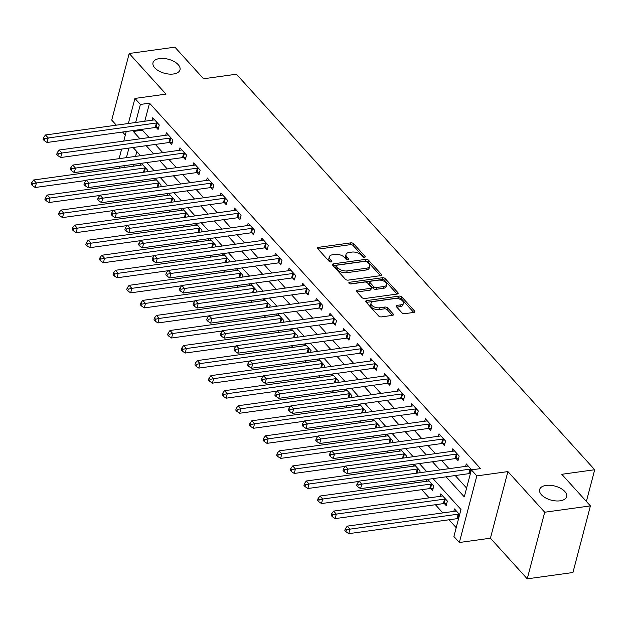 <?xml version="1.0" encoding="UTF-8"?>
<svg xmlns="http://www.w3.org/2000/svg" width="626" height="626" viewBox="0 0 626 626"><rect width="100%" height="100%" fill="white"/><g stroke="black" fill="none" stroke-linecap="round" stroke-linejoin="round"><path stroke-width="0.94" d="M364.535 257.356A1.495 0.782 14.7 0 0 365.232 256.91A1.495 0.782 14.7 0 0 365.044 256.355L353.667 243.804A2.144 1.119 14.7 0 0 350.803 242.865L318.501 247.34A2.144 1.119 14.7 0 0 317.499 247.982A2.144 1.119 14.7 0 0 317.773 248.772L329.151 261.332A1.495 0.782 14.7 0 0 331.154 261.981A1.495 0.782 14.7 0 0 331.858 261.535A1.495 0.782 14.7 0 0 331.663 260.979L330.192 259.352A6.847 3.568 14.7 0 1 329.307 256.824A6.847 3.568 14.7 0 1 332.508 254.774L335.2 254.406A6.847 3.568 14.7 0 1 344.37 257.396L345.842 259.015A1.495 0.782 14.7 0 0 347.845 259.673A1.495 0.782 14.7 0 0 348.549 259.227A1.495 0.782 14.7 0 0 348.353 258.671L346.882 257.043A6.847 3.568 14.7 0 1 345.998 254.508A6.847 3.568 14.7 0 1 349.198 252.466L351.89 252.098A6.847 3.568 14.7 0 1 361.061 255.079L362.532 256.707A1.495 0.782 14.7 0 0 364.535 257.356M546.138 485.408A13.952 7.269 14.7 0 0 539.62 489.571A13.952 7.269 14.7 0 0 545.598 497.913A13.952 7.269 14.7 0 0 560.098 500.816A13.952 7.269 14.7 0 0 566.616 496.653A13.952 7.269 14.7 0 0 560.63 488.311A13.952 7.269 14.7 0 0 546.138 485.408M159.52 58.57A13.952 7.269 14.7 0 0 153.002 62.733A13.952 7.269 14.7 0 0 158.988 71.082A13.952 7.269 14.7 0 0 173.48 73.985A13.952 7.269 14.7 0 0 180.006 69.815A13.952 7.269 14.7 0 0 174.02 61.473A13.952 7.269 14.7 0 0 159.52 58.57M401.876 312.742A2.144 1.119 14.7 0 0 404.74 313.673L413.802 312.421A2.144 1.119 14.7 0 0 414.803 311.779A2.144 1.119 14.7 0 0 414.522 310.989L401.892 297.045A2.144 1.119 14.7 0 0 399.028 296.114L366.726 300.582A2.144 1.119 14.7 0 0 365.725 301.223A2.144 1.119 14.7 0 0 365.999 302.014L378.636 315.958A2.144 1.119 14.7 0 0 381.5 316.889L392.447 315.379A2.144 1.119 14.7 0 0 393.449 314.737A2.144 1.119 14.7 0 0 393.167 313.947L387.76 307.976A2.144 1.119 14.7 0 0 384.896 307.045L379.473 307.796A5.728 2.981 14.7 0 1 373.526 306.607A5.728 2.981 14.7 0 1 371.069 303.18A5.728 2.981 14.7 0 1 373.745 301.474L395.006 298.532A5.728 2.981 14.7 0 1 400.953 299.721A5.728 2.981 14.7 0 1 403.41 303.14A5.728 2.981 14.7 0 1 400.734 304.854L397.189 305.339A2.144 1.119 14.7 0 0 396.195 305.981A2.144 1.119 14.7 0 0 396.469 306.771L401.876 312.742M590.42 505.902L572.947 572.516L527.241 578.839L544.714 512.232L590.42 505.902L561.788 474.297L594.7 469.735L236.44 74.212L203.536 78.766L174.904 47.161L129.199 53.484L166.007 94.127L134.926 98.431L140.381 104.448L149.52 103.18L480.518 468.608L471.37 469.876L476.824 475.893L459.351 542.507L453.897 536.49L460.979 509.486L433.028 478.616M544.714 512.232L507.905 471.589L476.824 475.893M380.506 275.667A2.144 1.119 14.7 0 0 381.508 275.025A2.144 1.119 14.7 0 0 381.234 274.235L368.604 260.291A2.144 1.119 14.7 0 0 365.733 259.352L333.431 263.828A2.144 1.119 14.7 0 0 332.437 264.469A2.144 1.119 14.7 0 0 332.711 265.26L345.341 279.204A2.144 1.119 14.7 0 0 348.205 280.135L380.506 275.667M385.248 278.664L397.878 292.608A2.144 1.119 14.7 0 1 398.152 293.406A2.144 1.119 14.7 0 1 397.158 294.04L364.856 298.516A2.144 1.119 14.7 0 1 361.985 297.585L356.585 291.614A2.144 1.119 14.7 0 1 356.304 290.824A2.144 1.119 14.7 0 1 357.305 290.182L370.404 288.367A2.144 1.119 14.7 0 0 371.406 287.733A2.144 1.119 14.7 0 0 371.132 286.935L367.548 282.975A2.144 1.119 14.7 0 0 364.676 282.044L351.037 283.938A1.495 0.782 14.7 0 1 349.488 283.625A1.495 0.782 14.7 0 1 348.839 282.725A1.495 0.782 14.7 0 1 349.543 282.279L382.384 277.733A2.144 1.119 14.7 0 1 385.248 278.664L384.779 280.464L397.08 294.056M129.199 53.484L111.725 120.098L116.319 125.169M149.52 103.18L144.786 121.225M142.689 129.238L142.438 130.185L149.121 137.564M155.334 144.426L162.752 152.611M168.965 159.481L176.383 167.666M182.604 174.529L190.014 182.714M196.235 189.576L203.646 197.769M209.866 204.632L217.277 212.817M223.498 219.679L230.916 227.864M237.129 234.734L244.547 242.919M250.76 249.782L258.178 257.967M264.391 264.829L271.809 273.022M278.03 279.885L285.44 288.07M291.661 294.932L299.071 303.117M305.292 309.987L312.703 318.172M318.924 325.035L326.342 333.22M332.555 340.082L339.973 348.275M346.186 355.138L353.604 363.323M359.817 370.185L367.235 378.37M373.456 385.24L380.866 393.425M387.087 400.288L394.497 408.473M400.718 415.335L408.129 423.528M414.349 430.391L421.767 438.576M427.981 445.438L435.399 453.623M441.612 460.493L449.03 468.678M455.243 475.541L466.597 488.077M156.32 127.524L158.096 129.48L159.278 124.981L152.728 117.751L152.087 120.215M169.951 142.571L171.727 144.528L172.909 140.028L166.359 132.806L165.718 135.263M183.582 157.619L185.359 159.583L186.54 155.076L179.998 147.853L179.349 150.318M197.213 172.674L198.99 174.631L200.171 170.131L193.63 162.909L192.98 165.366M210.852 187.722L212.621 189.678L213.802 185.179L207.261 177.956L206.611 180.413M224.484 202.777L226.252 204.733L227.434 200.234L220.892 193.004L220.25 195.469M238.115 217.825L239.891 219.781L241.065 215.281L234.523 208.059L233.881 210.516M251.746 232.872L253.522 234.836L254.704 230.329L248.154 223.106L247.513 225.571M265.377 247.927L267.153 249.884L268.335 245.384L261.793 238.162L261.144 240.619M279.008 262.975L280.784 264.931L281.966 260.432L275.424 253.209L274.775 255.666M292.639 278.022L294.416 279.986L295.597 275.487L289.055 268.257L288.406 270.722M306.278 293.078L308.047 295.034L309.228 290.534L302.687 283.312L302.037 285.769M319.909 308.125L321.678 310.089L322.86 305.582L316.318 298.359L315.676 300.824M333.541 323.18L335.317 325.137L336.491 320.637L329.949 313.415L329.307 315.872M347.172 338.228L348.948 340.184L350.13 335.685L343.58 328.462L342.938 330.919M360.803 353.275L362.579 355.239L363.761 350.74L357.219 343.51L356.57 345.975M374.434 368.331L376.21 370.287L377.392 365.787L370.85 358.565L370.201 361.022M388.065 383.378L389.841 385.342L391.023 380.835L384.481 373.612L383.832 376.077M401.704 398.433L403.473 400.39L404.654 395.89L398.113 388.668L397.463 391.125M415.335 413.481L417.104 415.437L418.285 410.938L411.744 403.715L411.102 406.172M428.966 428.528L430.743 430.492L431.924 425.993L425.375 418.763L424.733 421.228M442.598 443.584L444.374 445.54L445.555 441.04L439.006 433.818L438.364 436.275M456.229 458.631L458.005 460.595L459.187 456.088L452.645 448.865L451.995 451.33M469.86 473.686L470.259 474.125M465.627 466.378L466.276 463.921L471.636 469.836M141.492 180.218L142.916 181.798M155.123 195.273L156.547 196.846M168.754 210.32L170.178 211.893M182.385 225.376L183.817 226.948M196.016 240.423L197.448 241.996M209.655 255.471L211.079 257.051M223.286 270.526L224.711 272.099M236.918 285.573L238.342 287.146M250.549 300.629L251.973 302.201M264.18 315.676L265.604 317.249M277.811 330.724L279.243 332.304M291.45 345.779L292.874 347.352M305.081 360.826L306.505 362.399M318.712 375.882L320.136 377.455M332.343 390.929L333.768 392.502M345.975 405.977L347.399 407.557M359.606 421.032L361.03 422.605M373.237 436.079L374.669 437.652M386.876 451.135L388.3 452.708M400.507 466.182L401.931 467.755M414.138 481.23L415.562 482.81M421.783 489.673L429.193 497.858M435.414 504.72L442.825 512.905M449.045 519.776L456.205 527.679M136.82 151.594L135.568 156.375M133.463 164.395L132.978 166.234M140.279 165.225L140.764 163.386M147.008 171.735L147.47 169.982L141.406 163.292M153.91 180.272L154.395 178.433M160.639 186.783L161.101 185.038L155.037 178.347M167.541 195.328L168.026 193.489M174.271 201.83L174.732 200.085L168.668 193.395M181.172 210.375L181.657 208.536M187.91 216.886L188.363 215.141L182.299 208.45M194.803 225.423L195.289 223.584M201.541 231.933L201.995 230.188L195.938 223.498M208.442 240.478L208.92 238.639M215.172 246.988L215.626 245.235L209.569 238.545M222.073 255.525L222.551 253.686M228.803 262.036L229.265 260.291L223.2 253.6M235.705 270.573L236.19 268.742M242.434 277.083L242.896 275.338L236.831 268.648M249.336 285.628L249.821 283.789M256.065 292.139L256.527 290.394L250.463 283.695M262.967 300.676L263.452 298.837M269.696 307.186L270.158 305.441L264.094 298.751M276.598 315.731L277.083 313.892M283.335 322.241L283.789 320.489L277.733 313.798M290.237 330.778L290.714 328.94M296.967 337.289L297.42 335.544L291.364 328.853M303.868 345.826L304.346 343.995M310.598 352.336L311.052 350.591L304.995 343.901M317.499 360.881L317.977 359.042M324.229 367.392L324.691 365.647L318.626 358.948M331.131 375.929L331.616 374.09M337.86 382.439L338.322 380.694L332.257 374.004M344.762 390.984L345.247 389.145M351.491 397.494L351.953 395.742L345.888 389.051M358.393 406.031L358.878 404.193M365.122 412.542L365.584 410.797L359.52 404.106M372.024 421.079L372.509 419.24M378.761 427.589L379.215 425.844L373.159 419.154M385.663 436.134L386.14 434.295M392.392 442.645L392.846 440.9L386.79 434.201M399.294 451.182L399.771 449.343M406.024 457.692L406.477 455.947L400.421 449.257M412.925 466.237L413.403 464.398M419.655 472.74L420.116 470.995L414.052 464.304M430.79 488.593L432.566 490.549L433.748 486.05L427.683 479.36M426.556 481.284L427.042 479.446M444.421 503.64L446.197 505.597L447.379 501.097L440.837 493.875L440.188 496.332M458.052 518.688L458.451 519.126M453.819 511.387L454.468 508.922L459.633 514.627M586.382 501.442L594.7 469.735M507.905 471.589L490.432 538.203L527.241 578.839M490.432 538.203L459.351 542.507M120.145 168.011L118.721 166.438M122.532 132.031L125.31 135.099M446.103 476.809L464.289 496.88L471.37 469.876M133.541 130.505L133.299 131.452L139.974 138.831M146.194 145.694L153.613 153.879M159.826 160.741L167.244 168.934M173.457 175.796L180.875 183.981M187.088 190.844L194.506 199.029M200.727 205.899L208.137 214.084M214.358 220.947L221.768 229.132M227.989 235.994L235.407 244.187M241.62 251.049L249.038 259.234M255.251 266.097L262.67 274.282M268.883 281.152L276.301 289.337M282.514 296.2L289.932 304.385M296.153 311.247L303.563 319.44M309.784 326.303L317.194 334.487M323.415 341.35L330.833 349.535M337.046 356.405L344.464 364.59M350.677 371.453L358.095 379.638M364.309 386.5L371.727 394.693M377.947 401.556L385.358 409.74M391.579 416.603L398.989 424.788M405.21 431.65L412.62 439.843M418.841 446.706L426.259 454.891M432.472 461.753L439.89 469.938M140.381 104.448L135.646 122.493M119.128 158.652L121.632 149.098M123.737 141.077L126.249 131.515M128.346 123.502L134.926 98.431M128.933 148.08L126.429 157.642M124.324 165.663L123.838 167.502M426.807 471.754L419.389 463.569M413.176 456.706L405.758 448.513M399.545 441.651L392.126 433.466M385.913 426.603L378.495 418.418M372.282 411.548L364.864 403.363M358.643 396.501L351.233 388.316M345.012 381.453L337.602 373.26M331.381 366.398L323.963 358.213M317.75 351.35L310.332 343.165M304.119 336.295L296.701 328.11M290.487 321.248L283.069 313.063M276.849 306.2L269.438 298.007M263.217 291.145L255.807 282.96M249.586 276.097L242.176 267.912M235.955 261.042L228.537 252.857M222.324 245.995L214.906 237.81M208.693 230.947L201.275 222.754M195.062 215.892L187.643 207.707M181.423 200.844L174.012 192.659M167.791 185.789L160.381 177.604M154.16 170.741L146.75 162.557M140.529 155.694L133.111 147.501M142.438 130.185L133.299 131.452M345.998 254.508L345.529 256.308A6.847 3.568 14.7 0 0 346.405 258.843L346.882 257.043M347.14 259.649L346.405 258.843M329.307 256.824L328.838 258.624A6.847 3.568 14.7 0 0 329.722 261.152L330.192 259.352M330.45 261.958L329.722 261.152M363.831 257.341L353.197 245.603A2.144 1.119 14.7 0 0 350.333 244.672L318.102 249.132M380.436 275.675L368.127 262.091A2.144 1.119 14.7 0 0 365.263 261.152L333.04 265.62M367.266 261.934A1.495 0.782 14.7 0 0 365.263 261.285L336.905 265.205A1.495 0.782 14.7 0 0 336.209 265.659A1.495 0.782 14.7 0 0 336.397 266.207L337.954 267.92A6.847 3.568 14.7 0 0 347.117 270.909L366.5 268.225A6.847 3.568 14.7 0 0 369.7 266.183A6.847 3.568 14.7 0 0 368.816 263.648L367.266 261.934M336.209 265.659L335.732 267.459A1.495 0.782 14.7 0 0 335.927 268.006L336.397 266.207M369.7 266.183L369.23 267.983A6.847 3.568 14.7 0 1 366.03 270.025L346.647 272.709A6.847 3.568 14.7 0 1 337.477 269.72L335.927 268.006M356.906 291.974L369.935 290.167A2.144 1.119 14.7 0 0 370.936 289.533L371.406 287.733M350.302 283.907L381.907 279.532L382.384 277.733M383.996 286.489A5.728 2.981 14.7 0 0 386.672 284.775A5.728 2.981 14.7 0 0 384.223 281.356A5.728 2.981 14.7 0 0 378.276 280.166L370.78 281.199A2.144 1.119 14.7 0 0 369.778 281.841A2.144 1.119 14.7 0 0 370.06 282.631L373.644 286.591A2.144 1.119 14.7 0 0 376.508 287.522L383.996 286.489L383.527 288.289A5.728 2.981 14.7 0 0 386.203 286.575L386.672 284.775M369.778 281.841L369.309 283.641A2.144 1.119 14.7 0 0 369.583 284.431L370.06 282.631M383.527 288.289L376.038 289.322A2.144 1.119 14.7 0 1 373.174 288.39L369.583 284.431M384.779 280.464A2.144 1.119 14.7 0 0 381.907 279.532M403.41 303.14L402.941 304.94A5.728 2.981 14.7 0 1 400.264 306.654L396.79 307.131M371.069 303.18L370.6 304.979A5.728 2.981 14.7 0 0 373.049 308.407A5.728 2.981 14.7 0 0 378.996 309.596L379.473 307.796M392.369 315.387L387.291 309.776A2.144 1.119 14.7 0 0 384.427 308.845L378.996 309.596M413.723 312.429L401.423 298.845A2.144 1.119 14.7 0 0 398.559 297.913L366.327 302.374M142.697 164.724L142.525 164.818A2.183 1.135 -165.3 0 1 141.914 164.998L33.687 179.983L36.41 182.995L35.228 187.495L86.153 180.444M32.865 183.77L31.77 182.565L31.3 184.365L32.388 185.57L32.865 183.77L36.41 182.995L144.645 168.003A2.183 1.135 -165.3 0 1 145.404 167.995L145.694 168.026M31.77 182.565L33.687 179.983M35.228 187.495L32.388 185.57M157.502 123.017L157.212 122.993A2.183 1.135 14.7 0 0 156.453 123.001L48.218 137.986L45.495 134.973L153.722 119.989A2.183 1.135 14.7 0 0 154.332 119.809L154.505 119.715M158.55 127.751L156.03 127.493A2.183 1.135 14.7 0 0 155.271 127.501L47.036 142.485L48.218 137.986L44.673 138.761L43.577 137.556L43.108 139.355L44.196 140.56L44.673 138.761M44.196 140.56L47.036 142.485M45.495 134.973L43.577 137.556M156.328 179.772L156.156 179.865A2.183 1.135 -165.3 0 1 155.553 180.045L47.318 195.03L50.041 198.043L48.867 202.542L99.784 195.492M46.496 198.818L45.408 197.613L44.931 199.412L46.027 200.617L46.496 198.818L50.041 198.043L158.276 183.058A2.183 1.135 -165.3 0 1 159.035 183.05L159.325 183.082M45.408 197.613L47.318 195.03M48.867 202.542L46.027 200.617M169.959 194.819L169.787 194.913A2.183 1.135 -165.3 0 1 169.184 195.093L60.949 210.086L63.68 213.09L62.498 217.598L113.423 210.539M60.127 213.873L59.04 212.668L58.562 214.468L59.658 215.673L60.127 213.873L63.68 213.09L171.907 198.106A2.183 1.135 -165.3 0 1 172.666 198.098L172.956 198.129M59.04 212.668L60.949 210.086M62.498 217.598L59.658 215.673M183.598 209.874L183.418 209.968A2.183 1.135 -165.3 0 1 182.815 210.148L74.58 225.133L77.311 228.146L76.129 232.645L127.055 225.595M73.758 228.92L72.671 227.715L72.193 229.515L73.289 230.72L73.758 228.92L77.311 228.146L185.539 213.161A2.183 1.135 -165.3 0 1 186.305 213.153L186.587 213.176M72.671 227.715L74.58 225.133M76.129 232.645L73.289 230.72M171.133 138.072L170.843 138.041A2.183 1.135 14.7 0 0 170.084 138.049L61.849 153.034L59.126 150.021L167.361 135.036A2.183 1.135 14.7 0 0 167.964 134.856L168.136 134.762M172.181 142.798L169.662 142.54A2.183 1.135 14.7 0 0 168.903 142.548L60.667 157.533L61.849 153.034L58.304 153.808L57.209 152.603L56.739 154.411L57.827 155.608L58.304 153.808M57.827 155.608L60.667 157.533M59.126 150.021L57.209 152.603M184.764 153.12L184.474 153.088A2.183 1.135 14.7 0 0 183.715 153.096L75.488 168.089L72.757 165.076L180.992 150.091A2.183 1.135 14.7 0 0 181.595 149.904L181.767 149.817M185.812 157.846L183.301 157.595A2.183 1.135 14.7 0 0 182.534 157.603L74.306 172.588L75.488 168.089L71.935 168.864L70.848 167.658L70.37 169.458L71.466 170.663L71.935 168.864M71.466 170.663L74.306 172.588M72.757 165.076L70.848 167.658M198.395 168.175L198.113 168.144A2.183 1.135 14.7 0 0 197.346 168.151L89.119 183.136L86.388 180.124L194.623 165.139A2.183 1.135 14.7 0 0 195.226 164.959L195.406 164.865M199.444 172.901L196.932 172.643A2.183 1.135 14.7 0 0 196.165 172.651L87.937 187.636L89.119 183.136L85.566 183.911L84.479 182.706L84.001 184.506L85.097 185.711L85.566 183.911M85.097 185.711L87.937 187.636M86.388 180.124L84.479 182.706M197.229 224.922L197.049 225.016A2.183 1.135 -165.3 0 1 196.447 225.196L88.211 240.181L90.942 243.193L89.761 247.693L140.686 240.642M87.39 243.968L86.302 242.763L85.832 244.57L86.92 245.768L87.39 243.968L90.942 243.193L199.17 228.208A2.183 1.135 -165.3 0 1 199.937 228.2L200.218 228.232M86.302 242.763L88.211 240.181M89.761 247.693L86.92 245.768M212.026 183.222L211.745 183.191A2.183 1.135 14.7 0 0 210.978 183.199L102.75 198.184L100.019 195.179L208.255 180.186A2.183 1.135 14.7 0 0 208.857 180.006L209.037 179.912M213.075 187.949L210.563 187.69A2.183 1.135 14.7 0 0 209.804 187.698L101.569 202.691L102.75 198.184L99.198 198.966L98.11 197.761L97.64 199.561L98.728 200.766L99.198 198.966M98.728 200.766L101.569 202.691M100.019 195.179L98.11 197.761M210.86 239.977L210.68 240.063A2.183 1.135 -165.3 0 1 210.078 240.251L101.85 255.236L104.573 258.248L103.392 262.748L154.317 255.698M101.021 259.023L99.933 257.818L99.464 259.618L100.551 260.823L101.021 259.023L104.573 258.248L212.809 243.256A2.183 1.135 -165.3 0 1 213.568 243.248L213.857 243.279M99.933 257.818L101.85 255.236M103.392 262.748L100.551 260.823M225.665 198.27L225.376 198.246A2.183 1.135 14.7 0 0 224.617 198.254L116.381 213.239L113.658 210.226L221.886 195.242A2.183 1.135 14.7 0 0 222.488 195.062L222.668 194.968M226.706 203.004L224.194 202.746A2.183 1.135 14.7 0 0 223.435 202.754L115.2 217.738L116.381 213.239L112.829 214.014L111.741 212.809L111.271 214.608L112.359 215.814L112.829 214.014M112.359 215.814L115.2 217.738M113.658 210.226L111.741 212.809M224.491 255.025L224.311 255.118A2.183 1.135 -165.3 0 1 223.709 255.298L115.481 270.283L118.204 273.296L117.023 277.795L167.948 270.745M114.66 274.071L113.564 272.866L113.095 274.665L114.182 275.87L114.66 274.071L118.204 273.296L226.44 258.311A2.183 1.135 -165.3 0 1 227.199 258.303L227.488 258.335M113.564 272.866L115.481 270.283M117.023 277.795L114.182 275.87M239.296 213.325L239.007 213.294A2.183 1.135 14.7 0 0 238.248 213.302L130.012 228.287L127.289 225.274L235.517 210.289A2.183 1.135 14.7 0 0 236.119 210.109L236.299 210.015M240.345 218.051L237.825 217.793A2.183 1.135 14.7 0 0 237.066 217.801L128.831 232.786L130.012 228.287L126.468 229.061L125.372 227.856L124.903 229.664L125.99 230.861L126.468 229.061M125.99 230.861L128.831 232.786M127.289 225.274L125.372 227.856M238.123 270.072L237.95 270.166A2.183 1.135 -165.3 0 1 237.34 270.346L129.112 285.339L131.836 288.343L130.654 292.851L181.579 285.792M128.291 289.126L127.195 287.921L126.726 289.721L127.814 290.926L128.291 289.126L131.836 288.343L240.071 273.359A2.183 1.135 -165.3 0 1 240.83 273.351L241.12 273.382M127.195 287.921L129.112 285.339M130.654 292.851L127.814 290.926M252.927 228.373L252.638 228.341A2.183 1.135 14.7 0 0 251.879 228.349L143.644 243.342L140.92 240.329L249.148 225.344A2.183 1.135 14.7 0 0 249.758 225.157L249.93 225.07M253.976 233.099L251.456 232.849A2.183 1.135 14.7 0 0 250.697 232.856L142.462 247.841L143.644 243.342L140.099 244.117L139.003 242.911L138.534 244.711L139.621 245.916L140.099 244.117M139.621 245.916L142.462 247.841M140.92 240.329L139.003 242.911M251.754 285.127L251.582 285.221A2.183 1.135 -165.3 0 1 250.979 285.401L142.744 300.386L145.467 303.399L144.293 307.898L195.21 300.848M141.922 304.173L140.834 302.968L140.357 304.768L141.453 305.973L141.922 304.173L145.467 303.399L253.702 288.414A2.183 1.135 -165.3 0 1 254.461 288.406L254.751 288.43M140.834 302.968L142.744 300.386M144.293 307.898L141.453 305.973M266.559 243.428L266.269 243.397A2.183 1.135 14.7 0 0 265.51 243.404L157.275 258.389L154.552 255.377L262.787 240.392A2.183 1.135 14.7 0 0 263.389 240.212L263.562 240.118M267.607 248.154L265.088 247.896A2.183 1.135 14.7 0 0 264.329 247.904L156.101 262.889L157.275 258.389L153.73 259.164L152.634 257.959L152.165 259.759L153.26 260.964L153.73 259.164M153.26 260.964L156.101 262.889M154.552 255.377L152.634 257.959M265.385 300.175L265.213 300.269A2.183 1.135 -165.3 0 1 264.61 300.449L156.375 315.434L159.106 318.446L157.924 322.946L208.849 315.895M155.553 319.221L154.465 318.016L153.988 319.823L155.084 321.021L155.553 319.221L159.106 318.446L267.333 303.461A2.183 1.135 -165.3 0 1 268.1 303.454L268.382 303.485M154.465 318.016L156.375 315.434M157.924 322.946L155.084 321.021M280.19 258.475L279.9 258.444A2.183 1.135 14.7 0 0 279.141 258.452L170.914 273.437L168.183 270.432L276.418 255.439A2.183 1.135 14.7 0 0 277.021 255.259L277.193 255.165M281.238 263.202L278.726 262.943A2.183 1.135 14.7 0 0 277.96 262.951L169.732 277.936L170.914 273.437L167.361 274.219L166.273 273.014L165.796 274.814L166.892 276.019L167.361 274.219M166.892 276.019L169.732 277.936M168.183 270.432L166.273 273.014M279.024 315.23L278.844 315.316A2.183 1.135 -165.3 0 1 278.241 315.504L170.006 330.489L172.737 333.501L171.555 338.001L222.48 330.951M169.184 334.276L168.097 333.071L167.619 334.871L168.715 336.076L169.184 334.276L172.737 333.501L280.964 318.509A2.183 1.135 -165.3 0 1 281.731 318.501L282.013 318.532M168.097 333.071L170.006 330.489M171.555 338.001L168.715 336.076M293.821 273.523L293.539 273.499A2.183 1.135 14.7 0 0 292.772 273.507L184.545 288.492L181.814 285.479L290.049 270.495A2.183 1.135 14.7 0 0 290.652 270.315L290.832 270.221M294.869 278.257L292.358 277.999A2.183 1.135 14.7 0 0 291.591 278.007L183.363 292.991L184.545 288.492L180.992 289.267L179.905 288.062L179.427 289.861L180.523 291.067L180.992 289.267M180.523 291.067L183.363 292.991M181.814 285.479L179.905 288.062M292.655 330.278L292.475 330.371A2.183 1.135 -165.3 0 1 291.873 330.551L183.637 345.536L186.368 348.549L185.186 353.048L236.112 345.998M182.815 349.324L181.728 348.119L181.258 349.918L182.346 351.123L182.815 349.324L186.368 348.549L294.603 333.564A2.183 1.135 -165.3 0 1 295.362 333.556L295.652 333.588M181.728 348.119L183.637 345.536M185.186 353.048L182.346 351.123M307.452 288.578L307.17 288.547A2.183 1.135 14.7 0 0 306.404 288.555L198.176 303.54L195.445 300.527L303.68 285.542A2.183 1.135 14.7 0 0 304.283 285.362L304.463 285.268M308.501 293.304L305.989 293.046A2.183 1.135 14.7 0 0 305.23 293.054L196.994 308.039L198.176 303.54L194.623 304.314L193.536 303.109L193.066 304.909L194.154 306.114L194.623 304.314M194.154 306.114L196.994 308.039M195.445 300.527L193.536 303.109M306.286 345.325L306.106 345.419A2.183 1.135 -165.3 0 1 305.504 345.599L197.276 360.592L199.999 363.596L198.818 368.096L249.743 361.045M196.447 364.379L195.359 363.174L194.889 364.974L195.977 366.179L196.447 364.379L199.999 363.596L308.235 348.612A2.183 1.135 -165.3 0 1 308.994 348.604L309.283 348.635M195.359 363.174L197.276 360.592M198.818 368.096L195.977 366.179M321.091 303.626L320.802 303.594A2.183 1.135 14.7 0 0 320.042 303.602L211.807 318.587L209.084 315.582L317.312 300.597A2.183 1.135 14.7 0 0 317.914 300.41L318.094 300.316M322.132 308.352L319.62 308.102A2.183 1.135 14.7 0 0 318.861 308.102L210.626 323.094L211.807 318.587L208.255 319.37L207.167 318.165L206.697 319.964L207.785 321.169L208.255 319.37M207.785 321.169L210.626 323.094M209.084 315.582L207.167 318.165M319.917 360.38L319.745 360.474A2.183 1.135 -165.3 0 1 319.135 360.654L210.907 375.639L213.63 378.652L212.449 383.151L263.374 376.101M210.086 379.426L208.99 378.221L208.521 380.021L209.608 381.226L210.086 379.426L213.63 378.652L321.866 363.667A2.183 1.135 -165.3 0 1 322.625 363.659L322.914 363.683M208.99 378.221L210.907 375.639M212.449 383.151L209.608 381.226M334.722 318.681L334.433 318.65A2.183 1.135 14.7 0 0 333.674 318.657L225.438 333.642L222.715 330.63L330.943 315.645A2.183 1.135 14.7 0 0 331.545 315.465L331.725 315.371M335.771 323.407L333.251 323.149A2.183 1.135 14.7 0 0 332.492 323.157L224.257 338.142L225.438 333.642L221.894 334.417L220.798 333.212L220.329 335.012L221.416 336.217L221.894 334.417M221.416 336.217L224.257 338.142M222.715 330.63L220.798 333.212M333.548 375.428L333.376 375.522A2.183 1.135 -165.3 0 1 332.774 375.702L224.538 390.687L227.261 393.699L226.08 398.199L277.005 391.148M223.717 394.474L222.621 393.269L222.152 395.069L223.239 396.274L223.717 394.474L227.261 393.699L335.497 378.714A2.183 1.135 -165.3 0 1 336.256 378.707L336.545 378.738M222.621 393.269L224.538 390.687M226.08 398.199L223.239 396.274M348.353 333.728L348.064 333.697A2.183 1.135 14.7 0 0 347.305 333.705L239.069 348.69L236.346 345.685L344.574 330.692A2.183 1.135 14.7 0 0 345.184 330.512L345.356 330.418M349.402 338.455L346.882 338.196A2.183 1.135 14.7 0 0 346.123 338.204L237.888 353.189L239.069 348.69L235.525 349.464L234.429 348.267L233.96 350.067L235.047 351.272L235.525 349.464M235.047 351.272L237.888 353.189M236.346 345.685L234.429 348.267M347.18 390.475L347.007 390.569A2.183 1.135 -165.3 0 1 346.405 390.757L238.17 405.742L240.893 408.747L239.719 413.254L290.644 406.204M237.348 409.529L236.26 408.324L235.783 410.124L236.878 411.329L237.348 409.529L240.893 408.747L349.128 393.762A2.183 1.135 -165.3 0 1 349.887 393.754L350.177 393.785M236.26 408.324L238.17 405.742M239.719 413.254L236.878 411.329M361.985 348.776L361.695 348.752A2.183 1.135 14.7 0 0 360.936 348.752L252.701 363.745L249.977 360.733L358.213 345.748A2.183 1.135 14.7 0 0 358.815 345.568L358.988 345.474M363.033 353.51L360.513 353.252A2.183 1.135 14.7 0 0 359.754 353.26L251.527 368.245L252.701 363.745L249.156 364.52L248.068 363.315L247.591 365.115L248.686 366.32L249.156 364.52M248.686 366.32L251.527 368.245M249.977 360.733L248.068 363.315M360.811 405.531L360.639 405.625A2.183 1.135 -165.3 0 1 360.036 405.805L251.801 420.789L254.532 423.802L253.35 428.301L304.275 421.251M250.979 424.577L249.891 423.372L249.414 425.171L250.51 426.376L250.979 424.577L254.532 423.802L362.759 408.817A2.183 1.135 -165.3 0 1 363.526 408.809L363.808 408.833M249.891 423.372L251.801 420.789M253.35 428.301L250.51 426.376M375.616 363.831L375.334 363.8A2.183 1.135 14.7 0 0 374.567 363.808L266.34 378.793L263.609 375.78L371.844 360.795A2.183 1.135 14.7 0 0 372.447 360.615L372.619 360.521M376.664 368.558L374.152 368.299A2.183 1.135 14.7 0 0 373.386 368.307L265.158 383.292L266.34 378.793L262.787 379.567L261.699 378.362L261.222 380.162L262.317 381.367L262.787 379.567M262.317 381.367L265.158 383.292M263.609 375.78L261.699 378.362M374.45 420.578L374.27 420.672A2.183 1.135 -165.3 0 1 373.667 420.852L265.432 435.845L268.163 438.849L266.981 443.349L317.906 436.299M264.61 439.624L263.523 438.427L263.045 440.227L264.141 441.432L264.61 439.624L268.163 438.849L376.39 423.865A2.183 1.135 -165.3 0 1 377.157 423.857L377.439 423.888M263.523 438.427L265.432 435.845M266.981 443.349L264.141 441.432M389.247 378.879L388.965 378.847A2.183 1.135 14.7 0 0 388.198 378.855L279.971 393.84L277.24 390.835L385.475 375.85A2.183 1.135 14.7 0 0 386.078 375.663L386.258 375.569M390.295 383.605L387.784 383.355A2.183 1.135 14.7 0 0 387.017 383.355L278.789 398.347L279.971 393.84L276.418 394.623L275.33 393.418L274.853 395.217L275.949 396.422L276.418 394.623M275.949 396.422L278.789 398.347M277.24 390.835L275.33 393.418M388.081 435.633L387.901 435.727A2.183 1.135 -165.3 0 1 387.298 435.907L279.063 450.892L281.794 453.905L280.612 458.404L331.537 451.354M278.241 454.679L277.154 453.474L276.684 455.274L277.772 456.479L278.241 454.679L281.794 453.905L390.029 438.912A2.183 1.135 -165.3 0 1 390.788 438.912L391.078 438.936M277.154 453.474L279.063 450.892M280.612 458.404L277.772 456.479M402.886 393.926L402.596 393.903A2.183 1.135 14.7 0 0 401.829 393.91L293.602 408.895L290.871 405.883L399.106 390.898A2.183 1.135 14.7 0 0 399.709 390.718L399.889 390.624M403.927 398.66L401.415 398.402A2.183 1.135 14.7 0 0 400.656 398.41L292.42 413.395L293.602 408.895L290.049 409.67L288.962 408.465L288.492 410.265L289.58 411.47L290.049 409.67M289.58 411.47L292.42 413.395M290.871 405.883L288.962 408.465M401.712 450.681L401.532 450.775A2.183 1.135 -165.3 0 1 400.93 450.955L292.702 465.94L295.425 468.952L294.243 473.452L345.169 466.401M291.88 469.727L290.785 468.522L290.315 470.322L291.403 471.527L291.88 469.727L295.425 468.952L403.66 453.967A2.183 1.135 -165.3 0 1 404.419 453.96L404.709 453.991M290.785 468.522L292.702 465.94M294.243 473.452L291.403 471.527M416.517 408.981L416.227 408.95A2.183 1.135 14.7 0 0 415.468 408.958L307.233 423.943L304.51 420.938L412.737 405.945A2.183 1.135 14.7 0 0 413.34 405.765L413.52 405.671M417.565 413.708L415.046 413.45A2.183 1.135 14.7 0 0 414.287 413.457L306.051 428.442L307.233 423.943L303.68 424.718L302.593 423.52L302.123 425.32L303.211 426.525L303.68 424.718M303.211 426.525L306.051 428.442M304.51 420.938L302.593 423.52M415.343 465.728L415.171 465.822A2.183 1.135 -165.3 0 1 414.561 466.01L306.333 480.995L309.056 484L307.875 488.507L358.8 481.457M305.511 484.782L304.416 483.577L303.946 485.377L305.034 486.582L305.511 484.782L309.056 484L417.292 469.015A2.183 1.135 -165.3 0 1 418.051 469.007L418.34 469.038M304.416 483.577L306.333 480.995M307.875 488.507L305.034 486.582M430.148 424.029L429.859 424.005A2.183 1.135 14.7 0 0 429.1 424.005L320.864 438.998L318.141 435.986L426.369 421.001A2.183 1.135 14.7 0 0 426.979 420.821L427.151 420.727M431.197 428.763L428.677 428.505A2.183 1.135 14.7 0 0 427.918 428.513L319.683 443.498L320.864 438.998L317.319 439.773L316.224 438.568L315.754 440.368L316.842 441.573L317.319 439.773M316.842 441.573L319.683 443.498M318.141 435.986L316.224 438.568M428.974 480.784L428.802 480.878A2.183 1.135 -165.3 0 1 428.2 481.058L319.964 496.042L322.687 499.055L321.506 503.554L429.741 488.57A2.183 1.135 -165.3 0 1 430.5 488.562L433.02 488.82M319.143 499.83L318.047 498.625L317.578 500.424L318.665 501.629L319.143 499.83L322.687 499.055L430.923 484.07A2.183 1.135 -165.3 0 1 431.682 484.062L431.971 484.086M318.047 498.625L319.964 496.042M321.506 503.554L318.665 501.629M443.779 439.084L443.49 439.053A2.183 1.135 14.7 0 0 442.731 439.061L334.495 454.046L331.772 451.033L440.008 436.048A2.183 1.135 14.7 0 0 440.61 435.868L440.782 435.774M444.828 443.811L442.308 443.552A2.183 1.135 14.7 0 0 441.549 443.56L333.314 458.545L334.495 454.046L330.951 454.82L329.855 453.615L329.386 455.415L330.473 456.62L330.951 454.82M330.473 456.62L333.314 458.545M331.772 451.033L329.855 453.615M442.605 495.831L442.433 495.925A2.183 1.135 -165.3 0 1 441.831 496.105L333.595 511.098L336.318 514.102L335.145 518.602L443.372 503.617A2.183 1.135 -165.3 0 1 444.139 503.609L446.651 503.867M332.774 514.877L331.686 513.68L331.209 515.48L332.304 516.685L332.774 514.877L336.318 514.102L444.554 499.118A2.183 1.135 -165.3 0 1 445.313 499.11L445.602 499.141M331.686 513.68L333.595 511.098M335.145 518.602L332.304 516.685M457.41 454.132L457.121 454.1A2.183 1.135 14.7 0 0 456.362 454.108L348.126 469.093L345.403 466.088L453.639 451.103A2.183 1.135 14.7 0 0 454.241 450.916L454.413 450.822M458.459 458.858L455.939 458.6A2.183 1.135 14.7 0 0 455.18 458.608L346.953 473.6L348.126 469.093L344.582 469.876L343.494 468.671L343.017 470.47L344.112 471.675L344.582 469.876M344.112 471.675L346.953 473.6M345.403 466.088L343.494 468.671M456.237 510.886L456.064 510.98A2.183 1.135 -165.3 0 1 455.462 511.16L347.227 526.145L349.957 529.158L348.776 533.657L457.003 518.672A2.183 1.135 -165.3 0 1 457.77 518.664L458.553 518.743M346.405 529.932L345.317 528.727L344.84 530.527L345.935 531.732L346.405 529.932L349.957 529.158L458.185 514.165A2.183 1.135 -165.3 0 1 458.952 514.165L459.234 514.189M345.317 528.727L347.227 526.145M348.776 533.657L345.935 531.732M471.042 469.179L470.76 469.156A2.183 1.135 14.7 0 0 469.993 469.164L361.765 484.148L359.034 481.136L467.27 466.151A2.183 1.135 14.7 0 0 467.872 465.971L468.045 465.877M470.361 473.733L469.578 473.655A2.183 1.135 14.7 0 0 468.811 473.663L360.584 488.648L361.765 484.148L358.213 484.923L357.125 483.718L356.648 485.518L357.743 486.723L358.213 484.923M357.743 486.723L360.584 488.648M359.034 481.136L357.125 483.718M364.794 257.302L365.044 256.355M331.42 261.918L331.663 260.979M348.103 259.61L348.353 258.671M318.047 249.07L318.501 247.34M350.333 244.672L350.803 242.865M353.197 245.603L353.667 243.804M332.977 265.557L333.431 263.828M365.263 261.152L365.733 259.352M368.127 262.091L368.604 260.291M380.882 275.581L381.234 274.235M337.477 269.72L337.954 267.92M346.647 272.709L347.117 270.909M366.03 270.025L366.5 268.225M397.526 293.954L397.878 292.608M356.851 291.912L357.305 290.182M369.935 290.167L370.404 288.367M349.23 283.461L349.543 282.279M373.174 288.39L373.644 286.591M376.038 289.322L376.508 287.522M396.735 307.069L397.189 305.339M400.264 306.654L400.734 304.854M384.427 308.845L384.896 307.045M387.291 309.776L387.76 307.976M392.815 315.293L393.167 313.947M366.273 302.311L366.726 300.582M398.559 297.913L399.028 296.114M401.423 298.845L401.892 297.045M414.169 312.335L414.522 310.989M143.542 172.213L144.645 168.003M144.332 172.103L145.404 167.995M157.212 122.993L156.03 127.493M156.453 123.001L155.271 127.501M157.173 187.26L158.276 183.058M157.963 187.151L159.035 183.05M170.804 202.315L171.907 198.106M171.594 202.206L172.666 198.098M184.435 217.363L185.539 213.161M185.226 217.253L186.305 213.153M170.843 138.041L169.662 142.54M170.084 138.049L168.903 142.548M184.474 153.088L183.301 157.595M183.715 153.096L182.534 157.603M198.113 168.144L196.932 172.643M197.346 168.151L196.165 172.651M198.066 232.418L199.17 228.208M198.857 232.309L199.937 228.2M211.745 183.191L210.563 187.69M210.978 183.199L209.804 187.698M211.705 247.466L212.809 243.256M212.488 247.356L213.568 243.248M225.376 198.246L224.194 202.746M224.617 198.254L223.435 202.754M225.337 262.513L226.44 258.311M226.119 262.404L227.199 258.303M239.007 213.294L237.825 217.793M238.248 213.302L237.066 217.801M238.968 277.568L240.071 273.359M239.758 277.459L240.83 273.351M252.638 228.341L251.456 232.849M251.879 228.349L250.697 232.856M252.599 292.616L253.702 288.414M253.389 292.506L254.461 288.406M266.269 243.397L265.088 247.896M265.51 243.404L264.329 247.904M266.23 307.671L267.333 303.461M267.02 307.562L268.1 303.454M279.9 258.444L278.726 262.943M279.141 258.452L277.96 262.951M279.861 322.719L280.964 318.509M280.651 322.609L281.731 318.501M293.539 273.499L292.358 277.999M292.772 273.507L291.591 278.007M293.492 337.766L294.603 333.564M294.283 337.657L295.362 333.556M307.17 288.547L305.989 293.046M306.404 288.555L305.23 293.054M307.131 352.821L308.235 348.612M307.914 352.712L308.994 348.604M320.802 303.594L319.62 308.102M320.042 303.602L318.861 308.102M320.762 367.869L321.866 363.667M321.545 367.759L322.625 363.659M334.433 318.65L333.251 323.149M333.674 318.657L332.492 323.157M334.394 382.916L335.497 378.714M335.184 382.815L336.256 378.707M348.064 333.697L346.882 338.196M347.305 333.705L346.123 338.204M348.025 397.972L349.128 393.762M348.815 397.862L349.887 393.754M361.695 348.752L360.513 353.252M360.936 348.752L359.754 353.26M361.656 413.019L362.759 408.817M362.446 412.91L363.526 408.809M375.334 363.8L374.152 368.299M374.567 363.808L373.386 368.307M375.287 428.074L376.39 423.865M376.077 427.965L377.157 423.857M388.965 378.847L387.784 383.355M388.198 378.855L387.017 383.355M388.926 443.122L390.029 438.912M389.708 443.012L390.788 438.912M402.596 393.903L401.415 398.402M401.829 393.91L400.656 398.41M402.557 458.169L403.66 453.967M403.34 458.068L404.419 453.96M416.227 408.95L415.046 413.45M415.468 408.958L414.287 413.457M416.188 473.225L417.292 469.015M416.979 473.115L418.051 469.007M429.859 424.005L428.677 428.505M429.1 424.005L427.918 428.513M429.741 488.57L430.923 484.07M430.5 488.562L431.682 484.062M443.49 439.053L442.308 443.552M442.731 439.061L441.549 443.56M443.372 503.617L444.554 499.118M444.139 503.609L445.313 499.11M457.121 454.1L455.939 458.6M456.362 454.108L455.18 458.608M457.003 518.672L458.185 514.165M457.77 518.664L458.952 514.165M470.76 469.156L469.578 473.655M469.993 469.164L468.811 473.663"/></g></svg>

